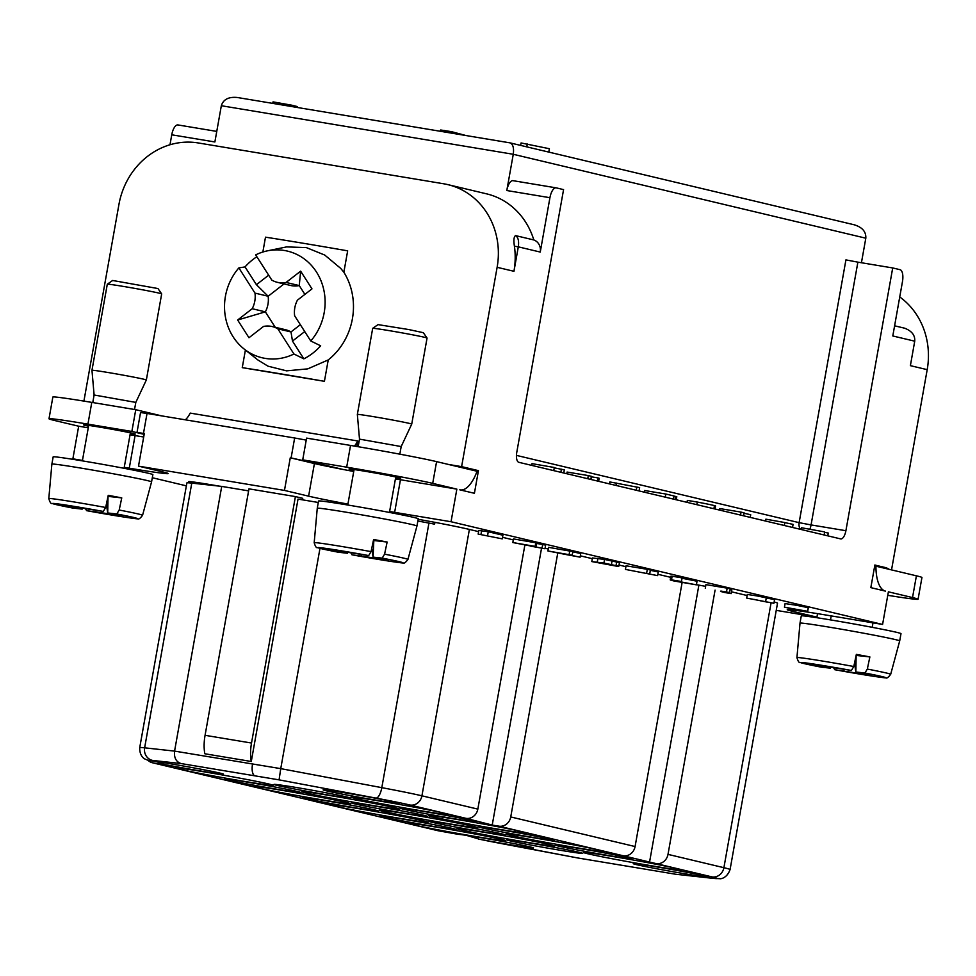 <?xml version="1.0" encoding="UTF-8"?>
<svg xmlns="http://www.w3.org/2000/svg" width="976" height="976" viewBox="0 0 976 976"><rect width="100%" height="100%" fill="white"/><g stroke="black" fill="none" stroke-linecap="round" stroke-linejoin="round"><path stroke-width="1.46" d="M886.977 568.215L874.874 564.994L870.836 587.637L885.464 591.127A36.82 15.006 99.4 0 1 875.936 566.19L889.331 569.374L886.391 567.788L874.862 565.067M476.581 470.334L478.435 470.639L474.409 493.295L459.781 489.818A36.82 15.006 99.4 0 0 460.184 489.903A36.82 15.006 99.4 0 0 477.057 471.262L476.544 470.249L465.271 467.565L452.913 465.515M347.92 504.104A66.283 1.696 10.1 0 1 308.599 496.162L284.467 490.416L290.275 457.793L314.418 463.539A66.283 1.696 10.1 0 0 340.282 468.919A66.283 1.696 -169.9 0 0 342.942 469.432A66.283 1.696 -169.9 0 0 353.739 471.481M891.698 568.996L927.2 369.66L910.376 365.658L914.732 341.185L892.796 335.964L902.471 281.6A11.053 4.502 99.4 0 0 900.018 269.681L892.711 267.949L845.899 530.712A9.211 3.758 -80.6 0 1 840.739 538.923A9.211 3.758 -80.6 0 1 840.629 538.898L518.805 462.307A9.211 3.758 -80.6 0 1 516.768 452.376L563.567 189.612L556.259 187.868A11.053 4.502 99.4 0 0 556.137 187.843A11.053 4.502 99.4 0 0 549.927 197.701L540.253 252.064A11.053 10.089 -76.6 0 0 533.811 239.95A73.651 67.234 -76.6 0 0 486.597 193.846L447.825 184.623A73.651 67.234 103.4 0 1 497.126 267.302L461.611 466.638L478.435 470.639M556.003 187.831L513.132 180.694A11.053 4.502 99.4 0 0 513.01 180.67A11.053 4.502 99.4 0 0 506.8 190.527L513.266 154.281C514.096 147.974 512.998 144.167 509.984 142.862L237.217 97.478L509.789 142.825M237.217 97.478C228.591 96.685 223.297 99.43 221.332 105.725L214.879 141.971L171.752 134.798A11.053 4.502 -80.6 0 1 177.961 124.94A11.053 4.502 -80.6 0 1 178.083 124.965L216.77 131.406L177.961 124.94M169.983 144.765L171.752 134.798M221.332 105.725L513.266 154.281L865.81 238.193L861.43 262.739M88.267 427.805L78.678 426.207L72.871 458.83L79.3 460.367M152.317 477.74L186.355 485.841M78.678 426.207L54.534 420.473A66.283 1.696 10.1 0 1 48.995 418.777A66.283 1.696 10.1 0 1 87.925 424.133L131.87 431.441L135.749 409.7L91.793 402.393A66.283 1.696 -169.9 0 0 52.863 397.025L48.995 418.777M83.912 401.099L118.95 204.399A73.651 67.234 103.4 0 1 198.213 142.947L443.69 183.781A73.651 67.234 103.4 0 1 447.825 184.623M350.543 445.434L346.675 467.175L302.719 459.867L306.586 438.114L350.543 445.434A66.283 1.696 -169.9 0 1 436.589 461.624L477.057 471.262M346.675 467.175A66.283 1.696 10.1 0 1 432.71 483.376L456.853 489.122L451.034 521.733L394.646 512.351A66.283 1.696 10.1 0 1 389.619 511.509M912.523 597.568A66.283 1.696 10.1 0 1 918.074 599.252L921.942 577.511A66.283 1.696 -169.9 0 0 916.403 575.816L912.523 597.568L888.392 591.822L882.585 624.445L451.034 521.733M916.403 575.816L889.331 569.374M513.949 271.304L518.305 246.843L514.413 246.196A73.651 67.234 103.4 0 1 513.949 271.304L497.126 267.302M302.462 499.834L302.731 498.321L295.411 496.589L248.978 488.854L205.07 735.306L251.515 743.041A25.779 10.504 99.4 0 0 251.283 761.487L204.838 753.765A25.779 10.504 -80.6 0 1 205.07 735.306M882.585 624.445L826.184 615.063A66.283 1.696 10.1 0 0 787.254 609.695A66.283 1.696 10.1 0 0 792.805 611.391L816.936 617.137L776.237 610.366M284.467 490.416L138.507 466.138L162.638 471.872A66.283 1.696 10.1 0 1 168.189 473.567A66.283 1.696 10.1 0 1 129.259 468.212L124.233 467.37M72.871 458.83L82.46 460.428M784.448 607.194L785.094 603.571L796.77 605.34L808.335 607.706L807.152 611.793L784.448 607.194L807.689 611.342L808.335 607.706M766.282 597.898L774.554 599.667L773.907 603.29L746.689 598.081L773.907 603.29M746.689 598.081L747.323 594.457L756.851 595.897L766.294 597.824L765.648 601.46M670.219 579.866L670.866 576.243A36.368 0.927 10.1 0 1 672.135 576.23L682.09 577.877L681.443 581.513A33.599 0.866 -169.9 0 0 677.234 581.184L696.4 584.844L674.257 581.025A36.368 0.927 10.1 0 1 670.219 579.866A36.368 0.927 10.1 0 1 671.488 579.854L681.443 581.513M682.029 578.256L697.047 581.22L696.4 584.844M591.798 561.578L592.444 557.955L604.559 559.431L619.443 562.64L618.796 566.263L614.148 565.494L618.54 566.531L591.798 561.578L603.912 563.054L618.796 566.263M478.155 534.079L478.801 530.456L488.256 531.749L502.896 535.238L502.25 538.862L478.155 534.079L502.25 538.862M536.715 543.425L545.633 545.12L544.986 548.744L512.827 542.546L535.129 546.401L535.775 542.778L513.474 538.923L512.827 542.546M535.836 542.79L536.776 543.083L536.141 546.706L530.615 546.145L544.986 548.744M566.702 554.673L547.902 550.964L548.549 547.341L572.851 551.599L572.204 555.222L569.679 555.002L580.11 557.162L566.605 554.649M572.802 551.83L580.757 553.538L580.11 557.162M650.333 570.289L658.263 571.997L657.617 575.62L625.433 569.411L657.617 575.62M625.433 569.411L626.067 565.787L647.308 569.325L650.382 570.045L649.735 573.681M705.282 588.247L705.929 584.624L727.157 588.162L730.231 588.894L729.584 592.517A43.298 1.11 -169.9 0 0 727.486 592.481A43.298 1.11 -169.9 0 0 731.183 593.603L724.887 592.554A52.277 1.342 10.1 0 1 720.508 591.224A52.277 1.342 10.1 0 1 721.288 591.139L729.584 592.517M730.109 589.553A43.298 1.11 -169.9 0 0 731.829 589.98L731.183 593.603M219.502 486.158L210.304 484.621A36.82 0.939 -169.9 0 0 188.673 481.656L188.466 482.815M524.807 545.389L477.837 809.116L421.925 795.818L469.383 529.431A73.651 1.891 -169.9 0 0 434.93 522.343A55.242 1.415 -169.9 0 0 418.155 519.305M469.383 529.431L478.594 531.615M502.518 537.312L513.303 539.887M548.256 548.915L545.059 548.378M670.671 577.328L657.848 574.278M625.909 566.678L619.016 565.043M592.31 558.687L580.342 555.832M696.437 584.661L705.624 586.356M747.14 595.531L731.512 591.81M715.079 590.102L667.999 854.378L723.899 867.688A73.651 1.891 10.1 0 1 730.072 869.567L777.518 603.18A73.651 1.891 -169.9 0 0 774.139 601.985M395.426 478.899A66.283 1.696 -169.9 0 0 400.453 479.741L456.853 489.122M186.88 482.925A73.651 1.891 10.1 0 1 191.784 483.108L144.631 747.823A73.651 1.891 -169.9 0 0 139.727 747.628L186.88 482.925M477.837 809.116A11.053 10.089 103.4 0 1 465.942 818.339L444.727 813.289A49.715 1.269 10.1 0 1 448.887 814.557A49.715 1.269 10.1 0 1 399.721 807.091A49.715 1.269 10.1 0 1 351.006 797.124A49.715 1.269 10.1 0 1 389.961 802.797A49.715 1.269 10.1 0 1 444.727 813.289L410.042 805.029A11.053 10.089 103.4 0 0 421.925 795.818A73.651 1.891 -169.9 0 0 381.811 787.656L428.94 523.087A73.651 1.891 10.1 0 1 434.613 524.161L434.93 522.343M557.796 552.831L510.741 816.949A11.053 10.089 103.4 0 1 498.858 826.172L492.221 825.062L541.546 548.17M492.221 825.062L465.942 818.339M667.999 854.378A11.053 10.089 103.4 0 1 656.116 863.601L623.2 855.757A11.053 10.089 -76.6 0 0 635.083 846.546L682.102 582.599M649.479 862.491L698.865 585.234M548.78 152.097L549.39 148.718L521.074 142.96L520.635 145.4M526.784 146.864L527.296 143.997M465.967 135.53L451.412 131.638L440.676 130.003L440.444 131.284M451.168 133.065L451.412 131.638M443.946 131.87L444.202 130.442M297.351 107.482L297.497 106.64L291.8 105.201L273.036 101.882L272.768 103.395M296.009 107.262L296.192 106.25M291.568 106.518L291.8 105.201M824.134 534.97L824.671 531.908L801.442 527.76L801.125 529.492M827.77 535.836L828.27 533.055L824.598 532.323M784.301 525.491L784.826 522.55L765.867 519.171L765.538 521.025M792.536 527.455L793.085 524.38L784.814 522.611M743.59 515.804L744.115 512.839L741.04 512.107L719.812 508.569L719.544 510.082M750.227 517.378L750.703 514.755A52.277 1.342 -169.9 0 0 744.041 513.278M740.516 515.072L741.04 512.107M715.005 508.996L715.554 505.934L714.456 505.605A36.368 0.927 -169.9 0 0 697.303 502.054L687.348 500.395L687.006 502.335M713.895 508.74L714.456 505.605M696.84 504.677L697.303 502.054M676.246 499.773L676.795 496.711L674.013 496.113M673.477 499.114L674.026 495.991L665.839 494.039L644.611 490.501L644.306 492.172M675.246 499.541L675.795 496.406M665.278 497.162L665.839 494.039M639.048 490.928L639.634 487.634L609.817 481.937L609.475 483.889M636.267 490.257L636.852 486.975M616.027 485.438L616.454 483.047M598.63 481.302L599.179 478.24L598.215 477.947L591.724 476.861L591.249 479.545M590.822 479.448L591.383 476.312L588.308 475.58L567.08 472.055L566.775 473.726M587.747 478.716L588.308 475.58M597.654 481.07L598.215 477.947M563.774 473.006L564.335 469.871L554.246 467.833M553.758 470.627L554.307 467.492L532.005 463.637L531.688 465.369M560.846 472.311L561.407 469.175M726.51 591.785L727.157 588.162M646.661 572.949L647.308 569.325M547.902 550.964L572.204 555.222M569.13 554.49L569.777 550.867M535.19 546.414L536.141 546.706M542.07 548.048L542.705 544.425M480.985 534.275L481.632 530.651M488.256 531.749L487.622 535.373M604.742 563.725L600.094 562.957L604.742 563.725M616.661 561.981L616.015 565.604M597.275 561.956L597.922 558.333M603.912 563.054L604.559 559.431M611.379 564.836L612.013 561.212M682.956 582.343L689.312 583.587L682.956 582.343M671.488 579.854L672.135 576.23M757.169 600.008L754.119 599.41L757.169 600.008M760.45 600.789L766.819 602.033L760.45 600.789M793.878 608.975L800.625 610.073L793.878 608.975M136.994 432.478L140.544 412.555L147.034 413.446L143.484 433.381L136.994 432.478L144.18 434.259M143.484 433.381L144.314 433.515L138.507 466.138M130.04 434.759L135.066 435.589A66.283 1.696 -169.9 0 0 143.692 437.004M185.355 419.814A27.621 11.261 99.4 0 0 190.222 413.104L357.741 440.969A27.621 11.261 -80.6 0 1 354.422 446.081M290.275 457.793L291.104 457.927L294.654 437.992L147.034 413.446M294.654 437.992L306.232 440.103M340.282 468.919L291.104 457.927M357.741 440.969L356.765 446.471M817.559 613.648L816.936 617.137M894.602 325.813L904.618 328.192C911.816 330.962 915.183 335.293 914.732 341.185M865.81 238.193C866.176 231.776 862.345 227.31 854.305 224.809L509.984 142.862M514.413 246.196C513.486 240.206 513.864 236.668 515.548 235.606C518.195 237.278 519.11 241.035 518.305 246.843L540.253 252.064M515.548 235.606L533.811 239.95M516.438 455.389L799.124 522.66L845.924 259.897L857.88 262.154L811.068 524.917L799.124 522.66A9.211 8.406 -76.6 0 0 800.296 529.297M892.711 267.949L857.88 262.154M927.2 369.66A73.651 67.234 -76.6 0 0 899.738 296.972M448.435 464.442L461.611 466.638M251.283 761.487L298.022 499.09L318.286 502.469M319.982 548.366L280.746 768.637L174.57 751.105L221.723 486.402L248.612 490.879M152.732 760.45A10.907 10.187 96.3 0 1 144.631 747.823L174.57 751.105C173.911 757.718 176.083 761.866 181.06 763.549L152.732 760.45A62.745 1.61 -169.9 0 0 149.096 760.609L149.45 759.889M252.552 763.94A11.053 4.502 99.4 0 0 255.004 775.859L254.943 775.847A10.907 4.441 -80.6 0 1 252.528 764.074M410.042 805.029A62.598 1.61 -169.9 0 0 375.943 798.1A11.053 3.953 100.7 0 0 381.811 787.656L280.746 768.637L279.075 779.861L255.004 775.859M623.2 855.757L599.789 850.194A49.715 1.269 10.1 0 1 603.949 851.462A49.715 1.269 10.1 0 1 554.783 843.996A49.715 1.269 10.1 0 1 506.068 834.029A49.715 1.269 10.1 0 1 545.023 839.702A49.715 1.269 10.1 0 1 599.789 850.194L522.258 831.735A49.715 1.269 10.1 0 1 526.418 833.004A49.715 1.269 10.1 0 1 477.252 825.55A49.715 1.269 10.1 0 1 428.537 815.57A49.715 1.269 10.1 0 1 467.492 821.243A49.715 1.269 10.1 0 1 522.258 831.735L498.858 826.172M771.052 602.985L723.899 867.688A11.053 10.089 103.4 0 1 712.016 876.899L677.32 868.64A49.715 1.269 10.1 0 1 681.48 869.909A49.715 1.269 10.1 0 1 632.314 862.455A49.715 1.269 10.1 0 1 583.599 852.475A49.715 1.269 10.1 0 1 622.554 858.148A49.715 1.269 10.1 0 1 677.32 868.64L656.116 863.601M713.078 878.339A11.053 10.309 -83.7 0 0 713.81 878.449L675.746 874.252L713.078 878.339A62.598 1.61 -169.9 0 0 712.016 876.899M504.372 844.142A10.907 3.904 -79.3 0 0 504.482 844.167A10.907 3.904 -79.3 0 0 504.58 844.179L577.609 857.941L651.431 870.202A11.053 4.502 99.4 0 0 651.553 870.226A11.053 4.502 99.4 0 0 651.675 870.25M478.301 838.994L577.609 857.941L651.602 870.238M454.426 833.455L458.22 834.334A38.662 0.988 10.1 0 1 491.514 839.47A38.662 0.988 10.1 0 1 530.322 846.973A38.662 0.988 10.1 0 1 533.543 847.924A38.662 0.988 10.1 0 1 479.582 839.262L466.296 835.334M148.096 760.402A11.053 10.089 -76.6 0 0 152.39 762.756A11.053 10.089 -76.6 0 0 153.012 762.878L179.352 769.149A49.715 1.269 10.1 0 1 175.192 767.88A49.715 1.269 10.1 0 1 224.358 775.334A49.715 1.269 10.1 0 1 273.073 785.314A49.715 1.269 10.1 0 1 234.118 779.641A49.715 1.269 10.1 0 1 179.352 769.149L256.883 787.595A49.715 1.269 10.1 0 1 252.723 786.327A49.715 1.269 10.1 0 1 301.889 793.793A49.715 1.269 10.1 0 1 350.604 803.76A49.715 1.269 10.1 0 1 311.649 798.087A49.715 1.269 10.1 0 1 256.883 787.595L334.414 806.042A49.715 1.269 10.1 0 1 330.254 804.773A49.715 1.269 10.1 0 1 379.42 812.239A49.715 1.269 10.1 0 1 428.135 822.219A49.715 1.269 10.1 0 1 389.168 816.546A49.715 1.269 10.1 0 1 334.414 806.042L411.933 824.5A49.715 1.269 10.1 0 1 407.773 823.232A49.715 1.269 10.1 0 1 456.951 830.698A49.715 1.269 10.1 0 1 505.666 840.665A49.715 1.269 10.1 0 1 466.699 834.992A49.715 1.269 10.1 0 1 411.933 824.5L438.273 830.771L458.22 834.334M149.096 760.609A38.662 0.988 10.1 0 1 183.342 766.001A38.662 0.988 10.1 0 1 220.198 773.163A38.662 0.988 10.1 0 1 223.431 774.127A38.662 0.988 10.1 0 1 204.57 771.65A38.662 0.988 10.1 0 1 165.981 764.781L169.482 765.611A10.907 9.955 103.4 0 1 168.86 765.489L165.981 764.781M156.172 761.524L164.968 764.562M346.87 797.014A38.662 0.988 10.1 0 1 350.103 797.965A38.662 0.988 10.1 0 1 311.869 792.195A38.662 0.988 10.1 0 1 273.988 784.411A38.662 0.988 10.1 0 1 304.756 788.925A38.662 0.988 10.1 0 1 346.87 797.014M424.401 815.46A38.662 0.988 10.1 0 1 427.634 816.424A38.662 0.988 10.1 0 1 389.4 810.641A38.662 0.988 10.1 0 1 351.519 802.87A38.662 0.988 10.1 0 1 382.287 807.384A38.662 0.988 10.1 0 1 424.401 815.46M501.932 833.919A38.662 0.988 10.1 0 1 505.165 834.87A38.662 0.988 10.1 0 1 466.931 829.1A38.662 0.988 10.1 0 1 429.05 821.316A38.662 0.988 10.1 0 1 459.818 825.83A38.662 0.988 10.1 0 1 501.932 833.919M579.463 852.365A38.662 0.988 10.1 0 1 582.696 853.329A38.662 0.988 10.1 0 1 544.462 847.546A38.662 0.988 10.1 0 1 506.581 839.763A38.662 0.988 10.1 0 1 537.349 844.289A38.662 0.988 10.1 0 1 579.463 852.365M473.116 826.343A49.715 1.269 10.1 0 1 477.276 827.611A49.715 1.269 10.1 0 1 428.11 820.145A49.715 1.269 10.1 0 1 379.396 810.178A49.715 1.269 10.1 0 1 418.35 815.851A49.715 1.269 10.1 0 1 473.116 826.343M395.585 807.896A49.715 1.269 10.1 0 1 399.745 809.165A49.715 1.269 10.1 0 1 350.579 801.699A49.715 1.269 10.1 0 1 301.865 791.719A49.715 1.269 10.1 0 1 340.819 797.392A49.715 1.269 10.1 0 1 395.585 807.896M550.647 844.789A49.715 1.269 10.1 0 1 554.807 846.058A49.715 1.269 10.1 0 1 505.641 838.604A49.715 1.269 10.1 0 1 456.927 828.624A49.715 1.269 10.1 0 1 495.881 834.297A49.715 1.269 10.1 0 1 550.647 844.789M706.136 876.216A38.662 0.988 10.1 0 1 709.369 877.168A38.662 0.988 10.1 0 1 671.134 871.397A38.662 0.988 10.1 0 1 633.253 863.614A38.662 0.988 10.1 0 1 664.022 868.14A38.662 0.988 10.1 0 1 706.136 876.216M452.791 828.514A38.662 0.988 10.1 0 1 456.012 829.478A38.662 0.988 10.1 0 1 417.789 823.695A38.662 0.988 10.1 0 1 379.908 815.924A38.662 0.988 10.1 0 1 410.676 820.438A38.662 0.988 10.1 0 1 452.791 828.514M628.605 857.758A38.662 0.988 10.1 0 1 631.838 858.721A38.662 0.988 10.1 0 1 593.603 852.939A38.662 0.988 10.1 0 1 555.722 845.167A38.662 0.988 10.1 0 1 586.491 849.681A38.662 0.988 10.1 0 1 628.605 857.758M375.26 810.068A38.662 0.988 10.1 0 1 378.481 811.019A38.662 0.988 10.1 0 1 340.258 805.249A38.662 0.988 10.1 0 1 302.377 797.465A38.662 0.988 10.1 0 1 333.145 801.991A38.662 0.988 10.1 0 1 375.26 810.068M551.074 839.311A38.662 0.988 10.1 0 1 554.307 840.275A38.662 0.988 10.1 0 1 516.072 834.492A38.662 0.988 10.1 0 1 478.191 826.709A38.662 0.988 10.1 0 1 508.96 831.235A38.662 0.988 10.1 0 1 551.074 839.311M297.729 791.609A38.662 0.988 10.1 0 1 300.95 792.573A38.662 0.988 10.1 0 1 262.727 786.79A38.662 0.988 10.1 0 1 224.846 779.019A38.662 0.988 10.1 0 1 255.614 783.533A38.662 0.988 10.1 0 1 297.729 791.609M473.543 820.865A38.662 0.988 10.1 0 1 476.776 821.816A38.662 0.988 10.1 0 1 438.541 816.046A38.662 0.988 10.1 0 1 400.66 808.262A38.662 0.988 10.1 0 1 431.429 812.776A38.662 0.988 10.1 0 1 473.543 820.865M396.012 802.406A38.662 0.988 10.1 0 1 399.245 803.37A38.662 0.988 10.1 0 1 361.01 797.587A38.662 0.988 10.1 0 1 323.129 789.804A38.662 0.988 10.1 0 1 353.898 794.33A38.662 0.988 10.1 0 1 396.012 802.406M277.355 792.475A11.053 10.089 103.4 0 1 276.733 792.341L152.39 762.756M313.93 801.174A11.053 10.089 103.4 0 1 313.308 801.052A11.053 10.089 103.4 0 1 310.551 799.893M313.308 801.052L437.651 830.637A11.053 10.089 -76.6 0 0 438.273 830.771M428.94 523.087L417.85 521.001M221.723 486.402L191.784 483.108M169.482 765.611L153.012 762.878M245.403 350.03L242.255 367.647L324.422 381.311L328.241 359.924A63.757 58.206 -76.6 0 0 343.857 272.231L347.663 250.844A162.028 4.16 -169.9 0 0 265.496 237.168L262.861 252.015M286.09 282.454L299.254 285.578A23.936 21.85 103.4 0 1 290.519 285.456L277.355 282.32A23.936 21.85 -76.6 0 0 286.09 282.454L300.645 271.157L311.978 288.884L297.424 300.169A23.936 21.85 -76.6 0 0 294.642 315.785L310.758 340.978L320.665 345.809A58.377 53.29 103.4 0 1 303.853 358.851L293.947 354.007L277.831 328.814L290.994 331.95L292.483 341.063L304.732 331.572M268.668 275.183L256.407 284.687L268.144 296.24L284.04 283.918M254.98 293.105L268.144 296.24A23.936 21.85 103.4 0 1 265.362 311.856L252.198 308.721A23.936 21.85 -76.6 0 0 254.98 293.105L238.864 267.912L245.037 266.912A58.377 53.29 103.4 0 1 256.859 256.737M275.232 327.277L265.362 311.856L237.632 320.018L252.198 308.721M277.831 328.814A23.936 21.85 -76.6 0 0 272.255 326.57L285.431 329.705A23.936 21.85 103.4 0 1 290.994 331.95L300.34 324.703M300.645 271.157L299.254 285.578L304.878 294.386M310.758 340.978A54.815 50.032 -76.6 0 0 316.846 272.621A54.815 50.032 -76.6 0 0 267.29 250.869A54.815 50.032 -76.6 0 0 255.675 254.882L271.792 280.075A23.936 21.85 -76.6 0 0 277.355 282.32M272.255 326.57A23.936 21.85 -76.6 0 0 263.532 326.435L248.965 337.733L237.632 320.018M245.037 266.912L256.407 284.687M238.864 267.912A54.815 50.032 -76.6 0 0 243.963 348.883A54.815 50.032 -76.6 0 0 293.947 354.007M292.483 341.063L303.853 358.851M267.29 250.869L286.627 246.904L306.354 247.599L324.74 255.053L340.661 268.351L343.857 272.231M328.241 359.924L307.757 368.867L286.554 370.856L267.936 366.146L257.884 359.973M295.411 496.589L251.515 743.041M338.379 552.245L347.566 553.258L332.352 550.135L337.598 550.708L368.672 555.576L371.063 551.623A47.617 1.22 10.1 0 0 314.187 542.705L317.261 508.264A50.63 1.293 10.1 0 1 317.261 508.252A50.63 1.293 10.1 0 1 367.342 515.853A50.63 1.293 10.1 0 1 416.959 526.015L418.253 518.768A50.63 1.293 -169.9 0 0 368.623 508.606A50.63 1.293 -169.9 0 0 318.554 501.005L317.261 508.252M371.039 551.745L373.613 539.496A48.702 1.244 10.1 0 1 387.143 542.034L373.405 540.484M383.007 559.26L373.198 557.821L371.771 548.256M387.143 542.034L384.581 554.173L382.189 558.126L373.1 557.125L388.302 560.248L383.056 559.675M373.1 557.125L373.82 540.57M373.198 557.821L351.994 554.807L351.018 553.124M361.401 554.783L361.083 555.808M399.831 454.169L401.185 446.557L359.497 439.127L357.35 414.446A27.621 0.708 -169.9 0 0 357.35 414.446L372.686 328.363A27.621 0.708 -169.9 0 0 372.686 328.363A27.621 0.708 -169.9 0 1 409.713 334.28A27.621 0.708 -169.9 0 1 427.061 338.025A27.621 0.708 -169.9 0 1 427.061 338.05L411.726 424.121A27.621 0.708 -169.9 0 0 411.726 424.121A27.621 0.708 -169.9 0 0 409.42 423.413A27.621 0.708 -169.9 0 0 394.377 420.363A27.621 0.708 -169.9 0 0 357.35 414.434M372.698 328.339L378.029 324.618L408.871 329.571L423.34 332.694L427.061 338.025M395.634 477.752A26.242 0.671 -169.9 0 0 400.685 478.24A26.242 0.671 -169.9 0 0 374.979 472.982A26.242 0.671 -169.9 0 0 349.03 469.041A26.242 0.671 -169.9 0 0 351.226 469.712A26.242 0.671 -169.9 0 0 353.934 470.322M302.719 459.867L342.942 469.432M465.271 467.565L463.844 468.114M130.247 433.6A26.242 0.671 -169.9 0 0 135.298 434.1A26.242 0.671 -169.9 0 0 133.102 433.429A26.242 0.671 -169.9 0 0 104.2 427.891A26.242 0.671 -169.9 0 0 83.643 424.902A26.242 0.671 -169.9 0 0 88.56 426.183M144.167 434.369L131.87 431.441M135.749 409.7L161.784 415.898M112.643 280.478L157.953 288.542L161.674 293.886A27.621 0.708 -169.9 0 0 161.674 293.886A27.621 0.708 -169.9 0 0 134.615 288.359A27.621 0.708 -169.9 0 0 107.311 284.199A27.621 0.708 -169.9 0 0 107.299 284.211L112.643 280.478M134.542 409.493L135.81 402.405L146.339 379.981A27.621 0.708 -169.9 0 0 146.351 379.981A27.621 0.708 -169.9 0 0 119.279 374.442A27.621 0.708 -169.9 0 0 91.964 370.294L107.299 284.211M135.81 402.405L94.111 394.987L91.964 370.294M72.993 508.093L82.179 509.118L66.978 505.983L72.212 506.556L103.285 511.436L105.676 507.483L108.238 495.344A48.702 1.244 10.1 0 1 121.756 497.894L119.194 510.021L116.803 513.974L107.714 512.973L108.019 496.345M73.029 508.106L52.167 503.506C51.045 504.019 49.922 502.359 48.8 498.565L51.874 464.112A50.63 1.293 10.1 0 1 112.521 473.628A50.63 1.293 10.1 0 1 151.573 481.876L142.569 515.267A47.617 1.22 10.1 0 0 119.194 510.021M151.573 481.876L152.866 474.617A50.63 1.293 -169.9 0 0 103.249 464.466A50.63 1.293 -169.9 0 0 53.168 456.866L51.874 464.112M107.714 512.973L122.915 516.109L107.811 513.669L106.384 504.116M107.811 513.669L86.608 510.655L85.632 508.972M96.014 510.631L95.697 511.656M121.756 497.894L108.434 496.43M242.255 367.647A162.028 4.16 10.1 0 1 324.422 381.311M918.074 599.252A66.283 1.696 10.1 0 1 887.77 595.311M875.106 565.104L875.936 566.19M853.768 666.632L856.355 654.384A48.702 1.244 10.1 0 1 869.872 656.921L867.322 669.06L864.931 673.013L855.842 672.013L856.147 655.372M855.842 672.013L871.043 675.136L865.797 674.562L834.736 669.695L833.76 668.011M821.109 667.133L800.296 662.545C799.173 663.046 798.051 661.399 796.928 657.592L800.003 623.152A50.63 1.293 10.1 0 1 800.003 623.139A50.63 1.293 10.1 0 1 850.072 630.74A50.63 1.293 10.1 0 1 899.701 640.903L890.685 674.294A47.617 1.22 10.1 0 0 867.322 669.06M869.872 656.921L856.562 655.457M844.142 669.67L843.825 670.695M899.701 640.903L900.994 633.656A50.63 1.293 -169.9 0 0 851.365 623.493A50.63 1.293 -169.9 0 0 801.284 615.893L800.003 623.139M855.94 672.708L854.512 663.143M851.401 670.463A43.029 1.098 -169.9 0 0 803.565 662.643A43.029 1.098 -169.9 0 0 821.206 667.145L830.295 668.145L815.094 665.022L820.34 665.595L851.401 670.463L853.793 666.51A47.617 1.22 10.1 0 0 796.928 657.592M506.8 190.527L549.927 197.701M436.589 461.624L432.71 483.376M314.418 463.539L308.599 496.162M400.453 479.741L394.646 512.351M809.921 528.98A9.211 3.758 99.4 0 0 811.068 524.917L845.899 530.712M135.066 435.589L129.259 468.212M793.049 610.024L792.805 611.391M254.943 775.847L181.06 763.549M375.943 798.1L279.075 779.861M651.431 870.202L675.502 874.215M479.582 839.262A62.745 1.61 -169.9 0 0 504.58 844.179M510.741 816.949L635.083 846.546M368.672 555.576A43.029 1.098 -169.9 0 0 320.836 547.756A43.029 1.098 -169.9 0 0 338.477 552.257M384.581 554.173A47.617 1.22 10.1 0 1 407.944 559.407C405.589 562.591 403.966 563.75 403.088 562.884C406.114 563.713 382.653 560.468 351.958 554.795A43.029 1.098 -169.9 0 0 399.831 562.627A43.029 1.098 -169.9 0 0 382.189 558.126M87.925 424.133L91.793 402.393M103.285 511.436A43.029 1.098 -169.9 0 0 55.449 503.616A43.029 1.098 -169.9 0 0 73.09 508.118M48.8 498.565A47.617 1.22 10.1 0 1 105.676 507.483M86.608 510.655A43.029 1.098 -169.9 0 0 134.444 518.488A43.029 1.098 -169.9 0 0 116.803 513.974M890.685 674.294C888.319 677.478 886.708 678.637 885.83 677.771C888.843 678.601 865.395 675.355 834.7 669.695A43.029 1.098 -169.9 0 0 882.572 677.515A43.029 1.098 -169.9 0 0 864.931 673.013M556.137 187.843L513.01 180.67M651.553 870.226L675.746 874.252M713.81 878.449L720.166 878.705C718.69 878.803 726.486 879.705 730.072 869.567M139.727 747.628C139.397 757.144 145.68 759.438 144.851 758.962L148.572 760.548M243.963 348.883L257.871 359.973M338.416 552.257L317.554 547.658C316.431 548.158 315.309 546.511 314.187 542.705M407.944 559.407L416.959 526.015M389.448 512.437L395.768 476.971M347.761 505.019L354.081 469.541M358.143 446.703L359.497 439.127M401.185 446.557L411.726 424.133M146.351 379.981L161.674 293.898M92.769 402.551L94.111 394.975M124.074 468.297L130.394 432.819M82.374 460.867L88.694 425.39M86.571 510.655C117.266 516.316 140.727 519.574 137.701 518.744C138.58 519.598 140.202 518.439 142.569 515.267M872.19 627.324L872.995 622.847M830.503 619.906L831.21 615.893"/></g></svg>
